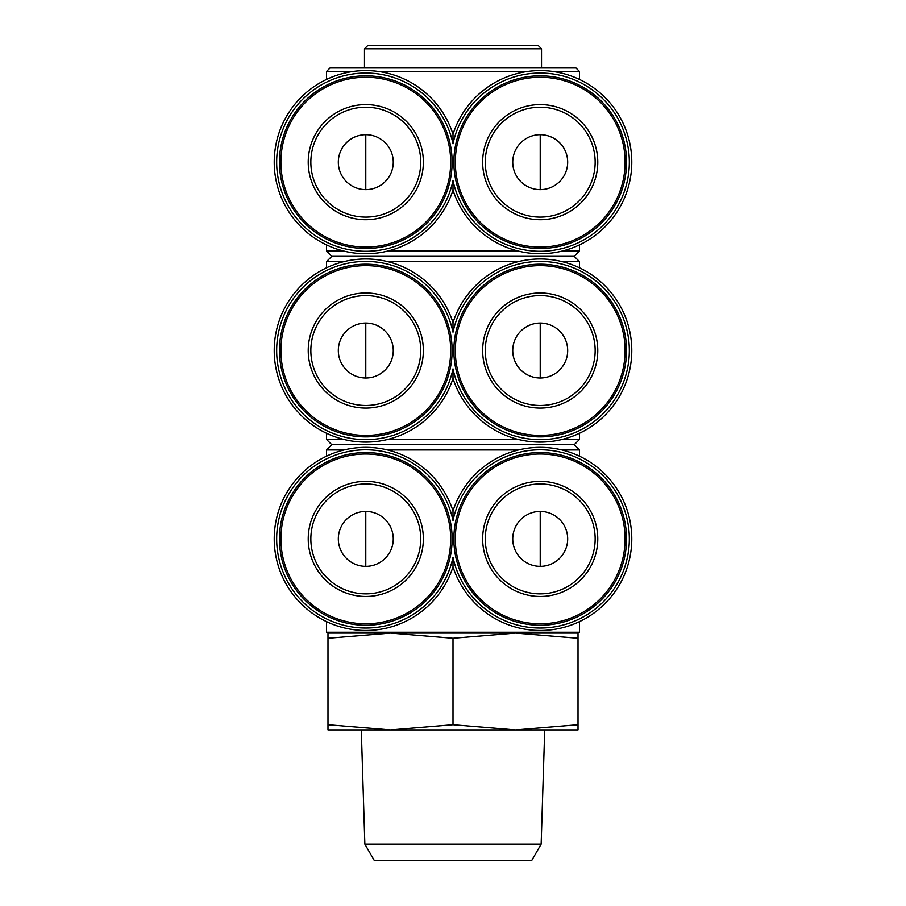 <?xml version="1.0" encoding="UTF-8"?>
<svg xmlns="http://www.w3.org/2000/svg" width="906" height="906" viewBox="0 0 906 906"><rect width="100%" height="100%" fill="white"/><g stroke="black" fill="none" stroke-linecap="round" stroke-linejoin="round"><path stroke-width="1.36" d="M365.786 134.688A27.474 27.474 0 0 1 389.58 175.9A27.474 27.474 0 0 1 342.004 175.9A27.474 27.474 0 0 1 365.786 134.688L365.786 189.626M540.214 134.688A27.474 27.474 0 0 1 563.996 175.9A27.474 27.474 0 0 1 516.42 175.9A27.474 27.474 0 0 1 540.214 134.688L540.214 189.626M365.786 323.057A27.474 27.474 0 0 1 389.58 364.269A27.474 27.474 0 0 1 342.004 364.269A27.474 27.474 0 0 1 365.786 323.057L365.786 378.006M540.214 323.057A27.474 27.474 0 0 1 563.996 364.269A27.474 27.474 0 0 1 516.42 364.269A27.474 27.474 0 0 1 540.214 323.057L540.214 378.006M365.786 511.426A27.474 27.474 0 0 1 389.58 552.637A27.474 27.474 0 0 1 342.004 552.637A27.474 27.474 0 0 1 365.786 511.426L365.786 566.375M540.214 511.426A27.474 27.474 0 0 1 563.996 552.637A27.474 27.474 0 0 1 516.42 552.637A27.474 27.474 0 0 1 540.214 511.426L540.214 566.375M326.545 79.422L326.545 71.461L353.181 71.461M378.402 71.461L527.598 71.461M552.819 71.461L579.455 71.461L579.455 79.422M561.935 261.574L579.455 261.574L574.223 256.341L331.777 256.341L326.545 251.109L326.545 244.892M326.545 251.109L344.065 251.109M387.519 251.109L518.481 251.109M561.935 251.109L579.455 251.109L579.455 244.892M453 190.079A91.574 91.574 0 0 1 312.072 236.319A91.574 91.574 0 0 1 312.072 88.007A91.574 91.574 0 0 1 453 134.235L453 143.816A89.116 89.116 0 0 1 589.987 88.244A89.116 89.116 0 0 1 589.987 236.081A89.116 89.116 0 0 1 453 180.509L453 190.079A91.574 91.574 0 0 0 593.928 236.319A91.574 91.574 0 0 0 593.928 88.007A91.574 91.574 0 0 0 453 134.235M453 180.509A89.116 89.116 0 0 1 316.013 236.081A89.116 89.116 0 0 1 316.013 88.244A89.116 89.116 0 0 1 453 143.816M326.545 267.802L326.545 261.574L344.065 261.574M387.519 261.574L518.481 261.574M561.935 449.942L579.455 449.942L574.223 444.71L331.777 444.71L326.545 439.478L326.545 433.261M326.545 439.478L344.065 439.478M387.519 439.478L518.481 439.478M561.935 439.478L579.455 439.478L579.455 433.261M453 378.448A91.574 91.574 0 0 1 312.072 424.688A91.574 91.574 0 0 1 312.072 276.375A91.574 91.574 0 0 1 453 322.604L453 332.185A89.116 89.116 0 0 1 589.987 276.613A89.116 89.116 0 0 1 589.987 424.45A89.116 89.116 0 0 1 453 368.878L453 378.448A91.574 91.574 0 0 0 593.928 424.688A91.574 91.574 0 0 0 593.928 276.375A91.574 91.574 0 0 0 453 322.604M453 368.878A89.116 89.116 0 0 1 316.013 424.45A89.116 89.116 0 0 1 316.013 276.613A89.116 89.116 0 0 1 453 332.185M326.545 456.171L326.545 449.942L344.065 449.942M387.519 449.942L518.481 449.942M327.983 633.09L327.983 638.266L390.497 633.09L327.983 633.09L326.545 632.252L326.545 621.629M326.545 632.252L579.455 632.252L579.455 621.629M453 566.816A91.574 91.574 0 0 1 312.072 613.056A91.574 91.574 0 0 1 312.072 464.744A91.574 91.574 0 0 1 453 510.984L453 520.554A89.116 89.116 0 0 1 589.987 464.982A89.116 89.116 0 0 1 589.987 612.818A89.116 89.116 0 0 1 453 557.247L453 566.816A91.574 91.574 0 0 0 593.928 613.056A91.574 91.574 0 0 0 593.928 464.744A91.574 91.574 0 0 0 453 510.984M453 557.247A89.116 89.116 0 0 1 316.013 612.818A89.116 89.116 0 0 1 316.013 464.982A89.116 89.116 0 0 1 453 520.554M453 724.709L390.497 729.885L578.017 729.885L578.017 724.709L515.503 729.885L453 724.709L453 638.266L390.497 633.09L578.017 633.09L579.455 632.252M453 638.266L515.503 633.09L578.017 638.266L578.017 633.09M331.777 444.71L326.545 449.942M331.777 256.341L326.545 261.574M326.545 71.461L330.033 67.973L575.967 67.973L579.455 71.461M364.484 67.973L364.484 48.788L541.516 48.788L541.516 67.973M364.484 48.788L367.972 45.3L538.028 45.3L541.516 48.788M327.983 724.709L327.983 729.885L390.497 729.885L327.983 724.709L327.983 638.266M578.017 724.709L578.017 638.266M364.858 844.154L541.142 844.154L531.596 860.7L374.405 860.7L364.858 844.154L361.29 729.885M541.142 844.154L544.71 729.885M365.786 481.346A57.554 57.554 0 0 1 415.639 567.677A57.554 57.554 0 0 1 315.945 567.677A57.554 57.554 0 0 1 365.786 481.346M365.786 452.558A86.342 86.342 0 0 1 440.565 582.071A86.342 86.342 0 0 1 291.019 582.071A86.342 86.342 0 0 1 365.786 452.558M540.214 481.346A57.554 57.554 0 0 1 590.055 567.677A57.554 57.554 0 0 1 490.361 567.677A57.554 57.554 0 0 1 540.214 481.346M540.214 452.558A86.342 86.342 0 0 1 614.981 582.071A86.342 86.342 0 0 1 465.435 582.071A86.342 86.342 0 0 1 540.214 452.558M365.786 292.978A57.554 57.554 0 0 1 415.639 379.308A57.554 57.554 0 0 1 315.945 379.308A57.554 57.554 0 0 1 365.786 292.978M365.786 264.19A86.342 86.342 0 0 1 440.565 393.702A86.342 86.342 0 0 1 291.019 393.702A86.342 86.342 0 0 1 365.786 264.19M540.214 292.978A57.554 57.554 0 0 1 590.055 379.308A57.554 57.554 0 0 1 490.361 379.308A57.554 57.554 0 0 1 540.214 292.978M540.214 264.19A86.342 86.342 0 0 1 614.981 393.702A86.342 86.342 0 0 1 465.435 393.702A86.342 86.342 0 0 1 540.214 264.19M365.786 104.598A57.554 57.554 0 0 1 415.639 190.94A57.554 57.554 0 0 1 315.945 190.94A57.554 57.554 0 0 1 365.786 104.598M365.786 75.821A86.342 86.342 0 0 1 440.565 205.322A86.342 86.342 0 0 1 291.019 205.322A86.342 86.342 0 0 1 365.786 75.821M540.214 104.598A57.554 57.554 0 0 1 590.055 190.94A57.554 57.554 0 0 1 490.361 190.94A57.554 57.554 0 0 1 540.214 104.598M540.214 75.821A86.342 86.342 0 0 1 614.981 205.322A86.342 86.342 0 0 1 465.435 205.322A86.342 86.342 0 0 1 540.214 75.821M365.786 483.963A54.938 54.938 0 0 1 413.374 566.375A54.938 54.938 0 0 1 318.21 566.375A54.938 54.938 0 0 1 365.786 483.963A54.938 54.938 0 0 1 413.374 566.375A54.938 54.938 0 0 1 318.21 566.375A54.938 54.938 0 0 1 365.786 483.963M540.214 483.963A54.938 54.938 0 0 1 587.79 566.375A54.938 54.938 0 0 1 492.626 566.375A54.938 54.938 0 0 1 540.214 483.963A54.938 54.938 0 0 1 587.79 566.375A54.938 54.938 0 0 1 492.626 566.375A54.938 54.938 0 0 1 540.214 483.963M365.786 295.594A54.938 54.938 0 0 1 413.374 378.006A54.938 54.938 0 0 1 318.21 378.006A54.938 54.938 0 0 1 365.786 295.594A54.938 54.938 0 0 1 413.374 378.006A54.938 54.938 0 0 1 318.21 378.006A54.938 54.938 0 0 1 365.786 295.594M540.214 295.594A54.938 54.938 0 0 1 587.79 378.006A54.938 54.938 0 0 1 492.626 378.006A54.938 54.938 0 0 1 540.214 295.594A54.938 54.938 0 0 1 587.79 378.006A54.938 54.938 0 0 1 492.626 378.006A54.938 54.938 0 0 1 540.214 295.594M365.786 107.214A54.938 54.938 0 0 1 413.374 189.626A54.938 54.938 0 0 1 318.21 189.626A54.938 54.938 0 0 1 365.786 107.214A54.938 54.938 0 0 1 413.374 189.626A54.938 54.938 0 0 1 318.21 189.626A54.938 54.938 0 0 1 365.786 107.214M540.214 107.214A54.938 54.938 0 0 1 587.79 189.626A54.938 54.938 0 0 1 492.626 189.626A54.938 54.938 0 0 1 540.214 107.214A54.938 54.938 0 0 1 587.79 189.626A54.938 54.938 0 0 1 492.626 189.626A54.938 54.938 0 0 1 540.214 107.214M365.786 454.008A84.892 84.892 0 0 1 439.308 581.346A84.892 84.892 0 0 1 292.276 581.346A84.892 84.892 0 0 1 365.786 454.008M540.214 454.008A84.892 84.892 0 0 1 613.724 581.346A84.892 84.892 0 0 1 466.692 581.346A84.892 84.892 0 0 1 540.214 454.008M365.786 265.639A84.892 84.892 0 0 1 439.308 392.978A84.892 84.892 0 0 1 292.276 392.978A84.892 84.892 0 0 1 365.786 265.639M540.214 265.639A84.892 84.892 0 0 1 613.724 392.978A84.892 84.892 0 0 1 466.692 392.978A84.892 84.892 0 0 1 540.214 265.639M365.786 77.259A84.892 84.892 0 0 1 439.308 204.609A84.892 84.892 0 0 1 292.276 204.609A84.892 84.892 0 0 1 365.786 77.259M540.214 77.259A84.892 84.892 0 0 1 613.724 204.609A84.892 84.892 0 0 1 466.692 204.609A84.892 84.892 0 0 1 540.214 77.259M579.455 267.802L579.455 261.574M579.455 456.171L579.455 449.942M574.223 444.71L579.455 439.478M574.223 256.341L579.455 251.109"/></g></svg>
